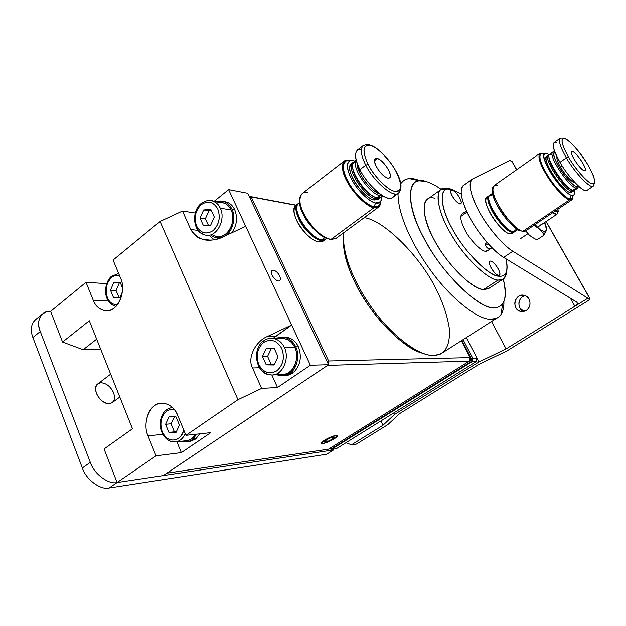 <?xml version="1.0" encoding="UTF-8"?>
<svg xmlns="http://www.w3.org/2000/svg" width="626" height="626" viewBox="0 0 626 626"><rect width="100%" height="100%" fill="white"/><g stroke="black" fill="none" stroke-linecap="round" stroke-linejoin="round"><path stroke-width="0.94" d="M378.613 198.81L374.215 200.007L375.764 198.857L375.913 197.519L375.764 198.857L374.215 200.007L377.799 199.592L379.348 198.442L375.764 198.857L380.068 197.777L379.348 198.442M349.66 160.679L346.468 160.772C341.647 164.122 342.594 171.767 349.316 183.708C355.654 194.803 368.002 205.946 373.949 206.658L375.733 202.98C379.857 203.857 381.883 201.736 381.813 196.627L380.749 201.642L375.733 202.98C370.24 202.276 358.823 191.932 352.954 181.673C346.718 170.616 345.81 163.542 350.231 160.444L353.94 160.53C346.389 159.63 345.435 165.554 351.084 178.293C355.983 188.919 369.645 202.527 375.733 202.98L373.949 206.658L376.656 206.776L379.106 205.5L380.451 202.417C379.669 206.032 377.501 207.441 373.949 206.658L373.941 207.715C377.697 208.528 379.951 206.979 380.686 203.067L380.772 201.611L378.511 207.143L373.941 207.715L330.927 239.422L335.763 238.592L378.511 207.143M380.913 197.284L377.102 197.871L379.998 195.719L380.35 194.201L379.998 195.719L382.682 195.735L379.998 195.719L377.102 197.871L380.678 197.464L382.869 195.844M396.493 172.377L396.407 172.001C391.43 162.846 385.115 155.225 377.478 149.121C373.761 146.32 370.295 144.786 367.071 144.528L363.19 145.6L357.446 150.052C354.285 153.542 355.106 160.068 359.911 169.623L365.787 165.147C360.952 155.577 360.083 149.058 363.19 145.6C360.083 149.058 360.952 155.577 365.787 165.147L368.096 164.364C361.977 150.772 362.837 144.528 370.678 145.615C377.4 147.047 390.874 160.984 396.266 171.939L396.524 172.22M352.751 162.729L351.311 163.832C343.525 168.55 363.025 198.192 374.215 200.007C368.949 199.584 357.219 187.886 353.001 178.754C349.034 170.64 348.745 165.522 352.125 163.402M336.131 238.318L330.927 239.422L373.941 207.715C366.233 205.492 358.064 198.098 349.425 185.531C342.406 173.958 340.693 165.773 344.292 160.976L349.644 160.499M374.512 160.647L377.384 158.464C383.37 159.888 393.558 175.515 389.544 177.894L387.619 178.066C383.636 176.493 379.888 172.666 376.367 166.586C373.691 160.757 374.027 158.049 377.384 158.464C381.351 160.115 385.053 163.91 388.48 169.842C391.172 175.601 390.89 178.34 387.619 178.066C381.719 176.861 371.304 161.015 375.31 158.628L377.384 158.464L374.512 160.647M322.75 239.852L321.897 239.766L324.839 237.59L321.897 239.766L325.888 239.069L326.827 238.381M368.096 164.364C373.479 175.781 388.112 190.586 394.474 191.204C401.955 191.626 402.549 185.202 396.266 171.939C391.015 161.07 377.267 146.844 370.678 145.615C362.751 144.442 361.891 150.686 368.096 164.364L365.787 165.147L359.911 169.623C367.744 185.977 388.05 202.988 392.58 197.542L398.41 193.246C393.957 198.645 373.683 181.517 365.787 165.147C373.683 181.517 393.957 198.645 398.41 193.246L399.098 192.675L398.41 193.246C402.44 188.849 401.767 181.767 396.407 172.001L396.266 171.939C402.541 183.121 401.79 193.551 394.474 191.204C387.964 190.367 373.636 175.875 368.096 164.364M298.046 203.708L296.09 205.218C287.131 210.821 306.685 240.853 318.963 241.941L321.06 240.392C308.798 239.273 289.228 209.209 298.148 203.63L298.532 203.38C295.198 206.212 295.362 211.541 299.017 219.35C303.07 228.748 315.261 240.321 321.06 240.392L325.05 239.688L321.06 240.392L318.963 241.941L322.969 241.229L325.05 239.688M296.935 208.724C295.425 217.997 310.66 237.794 320.035 239.32C314.362 238.764 303.399 228.02 299.682 219.468M299.713 202.425L298.97 202.996C290.065 208.568 309.651 238.647 321.897 239.766C311.545 238.842 293.586 214.921 297.24 205.672M344.292 160.976L302.186 193.551C298.164 198.63 299.533 206.854 306.31 218.231C314.729 230.525 322.938 237.59 330.927 239.422C318.118 238.279 295.495 208.059 300.128 196.72C301.466 193.144 304.072 191.799 307.929 192.683M328.509 238.819C321.662 238.342 307.828 224.898 303.156 214.162C300.699 209.194 299.564 204.702 299.744 200.688C297.616 212.058 317.061 237.254 328.509 238.819M375.764 198.857C364.598 197.018 345.082 167.353 352.845 162.658L353.518 162.275C344.112 165.319 364.011 196.932 375.764 198.857M349.731 160.428L348.972 160.248C341.326 158.081 340.145 169.028 346.734 180.859C352.54 192.785 367.133 207.034 373.941 207.715L373.949 206.658C367.525 205.977 353.854 192.886 348.017 181.415C341.686 170.413 341.882 159.325 348.854 160.569M352.767 167.823C352.821 176.368 365.999 193.958 374.575 196.963C365.999 193.958 352.821 176.368 352.767 167.823M356.155 160.107L354.152 161.649C346.413 166.32 365.944 196.008 377.102 197.871C367.556 196.29 349.723 172.134 352.798 163.832L355.865 161.007M324.033 240.196L318.963 241.941C313.156 241.886 300.957 230.337 296.92 220.947C293.038 212.464 293.125 207.018 297.193 204.624M379.998 195.719C369.684 193.95 350.873 167.009 356.21 160.319C350.873 167.009 369.684 193.95 379.998 195.719M380.052 193.99C371.562 192.119 356.202 171.986 357.156 163.355L360.318 173.832C364.254 182.252 374.982 193.223 380.052 193.99M394.638 193.849C393.848 197.503 391.641 198.896 388.018 198.027C381.187 197.456 365.584 181.79 359.911 169.623C353.713 156.304 354.199 149.512 361.358 149.262M560.536 167.197L562.25 166.015L560.536 167.197C564.691 174.685 573.103 183.543 574.887 182.51L573.979 182.369C570.036 180.311 565.552 175.257 560.536 167.197C557.664 162.212 556.483 158.746 556.991 156.797C556.483 158.746 557.664 162.212 560.536 167.197M571.749 192.174L569.707 192.362L571.397 191.22L571.554 189.764C564.91 188.027 547.453 163.151 549.049 156.899C547.453 163.151 564.91 188.027 571.554 189.764L571.397 191.22L569.707 192.362L571.413 192.401L573.095 191.266L571.397 191.22L573.322 191.133L573.815 190.429L573.095 191.266M542.249 153.628L540.919 153.738C538.407 156.688 540.754 164.09 547.961 175.945C554.683 186.892 565.458 198.129 569.488 198.904L571.405 195.273C573.972 196.126 574.871 194.506 574.097 190.414C574.676 193.066 574.465 194.678 573.471 195.257L571.405 195.273C561.843 192.941 537.664 155.459 544.886 153.409L547.155 153.605L549.292 154.747L547.155 153.605C542.1 152.627 542.93 158.394 549.628 170.89C555.348 181.313 567.391 194.749 571.405 195.273L569.488 198.904L571.734 198.865L572.751 196.752L572.007 198.661L569.488 198.904L569.496 199.937L572.094 199.678L572.853 196.533L571.648 199.968L569.496 199.937L522.804 231.33L525.183 231.182L571.648 199.968M574.871 190.069L572.845 190.241L575.99 188.121L576.389 186.493L578.502 186.086L576.389 186.493L575.99 188.121L577.814 188.105L578.549 186.133L577.665 188.183L575.99 188.121L572.845 190.241L574.535 190.296L577.665 188.183M587.337 190.147L584.77 190.351C580.325 189.701 566.593 174.224 559.98 162.298C553.885 151.602 551.936 145.029 554.143 142.579L560.364 138.197C558.228 140.6 560.231 147.157 566.373 157.869L568.502 157.103C561.225 143.777 560.153 137.697 565.294 138.862C569.832 140.341 581.765 154.106 587.924 164.857L587.931 164.865C581.883 154.192 569.699 140.146 565.294 138.862C560.074 137.61 561.146 143.69 568.502 157.103C574.77 168.3 587.642 182.925 591.75 183.614C596.5 184.13 595.224 177.878 587.924 164.857L587.924 164.857C595.154 177.8 596.429 184.052 591.75 183.614C587.493 182.706 574.895 168.394 568.502 157.103L566.373 157.869C560.231 147.157 558.228 140.6 560.364 138.197L562.899 138.189C563.823 138.698 563.611 137.024 570.435 142.501C576.648 148.565 582.477 156.015 587.931 164.865L592.572 173.793C594.191 176.399 595.162 183.504 594.356 183.52L593.229 186.188C590.788 189.334 574.652 172.612 566.373 157.869L559.98 162.298L566.373 157.869C574.652 172.612 590.788 189.334 593.229 186.188L594.309 183.621L593.229 186.188L586.891 190.445C584.363 193.645 568.197 177.025 559.98 162.298C552.226 148.026 551.177 141.531 556.835 142.798M548.165 155.35L546.764 156.328C540.927 158.558 561.545 190.312 569.707 192.362C566.233 191.877 555.888 180.319 550.974 171.368C545.747 161.899 544.659 156.829 547.695 156.164M525.715 230.822L522.804 231.33L569.496 199.937C565.372 199.146 554.409 187.792 547.445 176.54C540.019 164.435 537.484 156.711 539.831 153.378L542.554 153.511L540.348 153.19C537.233 155.616 539.416 163.104 546.889 175.648C553.783 187.072 565.255 199.162 569.496 199.937L569.488 198.904C565.38 198.137 554.284 186.431 547.609 175.382C540.371 163.245 538.25 155.991 541.255 153.636L540.348 153.19M571.342 152.447L572.751 151.469C577.102 153.018 587.955 169.716 585.036 170.781L584.128 170.718C581.249 169.13 577.947 165.35 574.206 159.38C571.045 153.66 570.56 151.023 572.751 151.469C575.63 153.135 578.901 156.883 582.556 162.713C585.701 168.363 586.226 171.031 584.128 170.718C579.879 169.388 568.823 152.439 571.749 151.382L572.751 151.469L571.342 152.447M515.347 231.291L512.937 231.714L516.849 229.077L512.937 231.714L514.924 231.573L517.788 229.64M488.898 195.836L486.981 197.174C479.837 200.304 500.377 232.582 509.752 233.866L512.029 232.332C502.686 231.017 482.114 198.708 489.211 195.609L489.54 195.461C486.825 197.401 487.795 202.761 492.435 211.533C497.177 220.751 507.999 232.191 512.029 232.332L514.65 231.69L514.016 232.191L512.029 232.332L509.752 233.866L511.747 233.717L514.016 232.191M511.497 231.377C507.67 231.237 497.42 220.383 492.92 211.651C489.657 205.719 488.296 201.149 488.843 197.941C486.05 204.851 503.805 230.251 511.497 231.377L512.937 231.714C504.212 230.462 484.407 200.743 489.509 195.508L492.498 194.874M492.568 193.262L490.111 194.983C483.022 198.066 503.609 230.384 512.937 231.714M539.51 153.605L494.196 185.523C491.316 189.193 493.437 196.994 500.557 208.92C507.248 220 518.328 230.853 522.804 231.33C512.068 229.765 487.122 192.292 493.523 186.094L497.177 185.429M520.621 230.814C516.004 230.65 503.327 217.183 497.733 206.377C493.57 198.833 491.895 193.144 492.693 189.318C488.89 197.3 511.16 229.421 520.621 230.814L522.804 231.33M500.088 208.145L506.465 217.355M571.397 191.22C563.259 189.146 542.609 157.376 548.423 155.17L548.673 155.068C542.03 156.257 563.024 189.091 571.397 191.22M552.938 152.008L554.886 152.118L553.087 151.938C546.834 153.456 567.774 185.945 575.99 188.121C567.923 185.985 547.202 154.153 552.938 152.008L549.847 154.168C544.057 156.359 564.73 188.152 572.845 190.241C564.942 188.199 544.62 157.4 549.636 154.309L551.874 154.293M512.178 233.428L509.752 233.866C505.714 233.741 494.884 222.324 490.158 213.106C485.072 203.254 484.422 197.847 488.21 196.885M576.389 186.493C568.627 184.404 548.814 153.683 554.691 152.235L554.91 152.173C552.766 153.464 554.018 158.237 558.674 166.5C563.369 174.983 573.142 185.977 576.389 186.493M476.143 361.601L336.381 448.701L331.451 449.437L471.902 361.734L476.143 361.601L476.989 358.119L476.143 361.601L471.902 361.734L472.747 358.228L471.902 361.734L331.451 449.437L329.401 448.631L331.451 449.437L336.381 448.701L476.143 361.601M466.3 337.594L476.989 358.119L472.747 358.228L463.099 339.636L472.747 358.228L476.989 358.119L466.3 337.594M512.217 161.727L516.614 169.732L511.732 161.132L509.689 160.42L472.904 178.754C467.786 182.581 469.836 193.426 479.054 211.306C487.239 226.862 503.32 245.783 512.858 251.229L587.877 298.195L589.872 298.414C590.349 298.837 589.449 299.784 587.18 301.239C589.661 299.619 590.506 298.665 589.7 298.383L546.052 221.541L589.7 298.383L587.877 298.195L574.871 306.255C577.149 304.659 577.782 303.289 576.789 302.155L503.633 257.364C494.031 252.02 477.967 233.232 469.876 217.707C460.767 199.858 458.835 188.982 464.085 185.061L472.904 178.754L509.689 160.42L512.217 161.727M570.325 298.156L574.871 306.255L506.113 348.909L478.882 361.977L394.497 414.475L382.979 425.281L351.468 444.828L346.076 442.762L351.468 444.828L356.397 444.1L351.468 444.828L382.979 425.281L394.497 414.475L393.754 412.941L394.497 414.475L478.882 361.977L476.949 358.268L478.882 361.977L506.113 348.909L491.535 321.49L506.113 348.909L587.877 298.195L512.858 251.229L503.633 257.364L576.483 301.928C577.884 303.031 577.352 304.471 574.871 306.255L570.325 298.156M356.397 444.1L387.823 424.647L399.748 413.543L479.109 364.269L506.982 350.889L587.18 301.239L506.982 350.889L479.109 364.269L399.748 413.543L387.823 424.647L356.397 444.1M523.923 311.49C516.442 309.377 517.921 296.489 525.151 295.675L522.577 296.716C518.884 299.69 517.968 303.422 519.838 307.906L523.923 311.49M526.255 310.512L520.425 311.404C510.558 309.095 515.261 291.81 524.862 295.566C531.083 297.28 531.724 307.335 526.255 310.512C521.998 312.577 518.508 311.615 515.777 307.624C513.899 303.101 514.815 299.338 518.531 296.341C522.757 294.236 526.255 295.182 529.033 299.173C530.942 303.727 530.019 307.507 526.255 310.512M472.622 178.911L463.796 185.226C458.42 187.855 461.847 203.497 470.103 218.114C477.834 232.723 493.358 251.386 503.633 257.364L512.858 251.229C502.647 245.142 487.098 226.362 479.281 211.721C470.948 197.065 467.356 181.454 472.622 178.911L472.904 178.754M380.905 420.946L382.979 425.281L380.905 420.946M533.884 225.337L539.135 228.772L535.011 224.577L539.135 228.772L544.002 231.753L546.396 230.462C546.811 228.834 546.224 226.174 544.659 222.48C546.224 226.174 546.811 228.834 546.396 230.462L546.498 228.631M541.216 224.781L540.144 224.945M529.447 235.251C532.648 237.653 535.199 239.14 537.1 239.727C535.199 239.14 532.648 237.653 529.447 235.251L532.296 237.324L529.447 235.251L525.683 230.955M546.028 227.668L544.503 222.582M539.135 228.772C541.873 231.51 543.501 233.631 544.017 235.141L544.002 231.753L539.135 228.772C541.873 231.51 543.501 233.631 544.017 235.141L546.396 230.462L544.002 231.753L544.017 235.141L537.1 239.727L544.017 235.141L546.396 230.462M557.179 213.529L556.67 214.436L552.922 212.55C554.808 214.225 556.091 214.828 556.78 214.366L557.179 213.529M558.243 211.447L557.946 209.178L557.93 211.971L555.262 210.978C557.023 212.3 558.016 212.457 558.243 211.447M101.021 382.752C106.397 383.214 110.583 386.532 113.588 392.721C115.544 398.981 114.112 402.62 109.284 403.637C103.861 403.285 99.612 399.944 96.537 393.613C94.628 387.251 96.122 383.628 101.021 382.752M110.661 374.176L97.953 383.754C90.856 388.363 100.763 404.576 109.284 403.637L112.101 402.714L119.801 397.048M42.427 313.97L46.254 311.897L50.643 311.365C41.426 310.175 35.549 321.091 40.275 331.522L32.896 337.539L40.275 331.522C37.544 324.221 38.256 318.368 42.427 313.97L35.142 319.98C30.94 324.401 30.189 330.254 32.896 337.539L82.342 467.974C85.84 479.36 100.684 490.346 109.112 487.99L326.709 454.233L109.112 487.99C100.684 490.346 85.84 479.36 82.342 467.974L32.896 337.539C30.111 329.996 30.987 324.041 35.51 319.683M40.275 331.522L90.285 462.34C93.837 473.757 108.705 484.837 117.085 482.521L333.611 449.93L333.259 449.163L333.611 449.93L117.085 482.521C108.705 484.837 93.837 473.757 90.285 462.34L40.275 331.522M82.342 467.974L90.285 462.34L82.342 467.974M109.112 487.99L117.085 482.521L109.112 487.99M326.709 454.233L333.611 449.93L326.709 454.233M196.251 438.364L192.385 439.546L191.916 438.427L192.385 439.546L196.251 438.364L199.631 433.849L196.251 438.364M190.742 439.225L191.212 440.352L195.132 439.303L194.921 438.787L195.132 439.303L189.506 441.596L195.132 439.303L186.658 441.925L181.47 441.252C185.069 442.441 188.316 442.144 191.212 440.352L190.742 439.225M196.783 434.154L192.385 439.546L196.783 434.154M294.11 371.875L290.315 372.924L289.783 371.758L290.315 372.924L294.11 371.875C300.558 364.817 301.975 356.452 298.359 346.796C301.975 356.452 300.558 364.817 294.11 371.875M283.594 375.717L292.858 372.908L288.993 373.816L288.469 372.658L288.993 373.816L292.858 372.908L292.585 372.313L292.858 372.908L292.319 373.284L288.062 375.256L283.914 375.67M283.468 337.085C289.525 336.968 294.173 339.597 297.413 344.989L298.359 346.796L295.715 346.804C300.034 354.621 297.123 368.62 290.315 372.924C297.123 368.62 300.034 354.621 295.715 346.804L298.359 346.796C295.941 341.546 291.99 338.33 286.528 337.164L283.468 337.085M288.993 373.816L281.559 375.796L276.731 374.677C281.215 376.39 285.307 376.101 288.993 373.816M276.191 338.376L283.86 337.132C289.337 338.314 293.289 341.53 295.715 346.804L295.527 346.405C290.777 338.095 284.329 335.419 276.191 338.376M228.85 234.171L226.925 234.46L226.44 233.404L226.925 234.46L228.85 234.171M225.227 234.351L225.712 235.415L226.338 235.345L224.343 236.276L225.712 235.415L225.227 234.351M220.016 238.185L218.294 237.88L220.016 238.185M223.67 201.502C228.146 201.987 231.55 204.186 233.858 208.106L234.727 209.741C237.903 217.895 236.863 225.61 231.612 232.88C236.863 225.61 237.903 217.895 234.727 209.741L231.98 209.287C235.924 216.361 233.208 229.859 226.925 234.46C233.208 229.859 235.924 216.361 231.98 209.287L234.727 209.741C233.255 206.478 230.931 204.053 227.747 202.48L223.67 201.502M222.645 237.066L214.577 237.231L211.455 235.564C215.023 238.013 218.756 238.514 222.645 237.066M216.291 201.728L220.634 201.001L224.984 201.995C228.177 203.575 230.509 206.001 231.98 209.287L231.808 208.92C228.294 202.37 223.122 199.968 216.291 201.728M172.197 407.252L167.017 409.302L166.806 410.953C161.038 416.165 159.52 423.121 162.244 431.815C166.273 439.655 171.587 441.893 178.191 438.536C180.718 436.854 182.565 433.998 183.731 429.952C181.102 442.856 166.5 443.247 162.244 431.815C159.52 423.121 161.038 416.165 166.806 410.953L167.017 409.302C163.253 412.104 160.999 416.36 160.272 422.08C158.918 426.846 163.19 442.692 175.296 441.948C179.552 441.424 182.886 438.67 185.28 433.677C182.886 438.67 179.552 441.424 175.296 441.948L186.501 440.681C190.179 440.219 193.176 438.09 195.5 434.295L191.337 438.849M166.806 410.953L170.225 409.396L174.177 409.365L170.225 409.396L166.806 410.953M169.13 416.58L176.055 416.947L179.435 425.085L175.836 432.832L168.903 432.394L165.577 424.287L169.13 416.58L165.577 424.287L171.047 423.786L174.396 416.861L171.047 423.786L165.577 424.287L168.903 432.394L174.364 431.838L171.047 423.786L174.364 431.838L168.903 432.394L175.836 432.832L179.435 425.085L176.055 416.947L169.13 416.58M175.296 441.948C169.31 441.987 164.967 438.857 162.267 432.558M166.704 409.701L167.377 409.185M176.266 431.901L174.364 431.838L176.266 431.901M272.975 374.825L281.528 374.481C292.248 376.085 300.597 358.714 294.776 347.453C292.498 342.524 288.797 339.519 283.672 338.431L280.495 338.408C286.974 338.189 291.732 341.201 294.776 347.453C298.954 354.934 295.848 368.542 289.134 372.227C285.613 374.677 281.645 375.099 277.216 373.495M281.77 348.502C284.908 357.665 283.218 365.13 276.7 370.905C269.329 374.661 263.35 372.54 258.765 364.543C255.658 355.513 257.325 348.119 263.757 342.375L264.156 340.654L263.757 342.375C271.05 338.4 277.06 340.442 281.77 348.502C277.06 340.442 271.05 338.4 263.757 342.375C257.325 348.119 255.658 355.513 258.765 364.543C263.327 372.611 269.305 374.731 276.7 370.905C283.281 365.146 284.971 357.681 281.77 348.502M163.316 475.564L328.587 364.7L310.379 365.232L277.482 387.502L261.66 388.402L237.958 399.685L160.045 221.447L237.958 399.685L185.961 435.32L210.798 432.652L181.329 452.614L156.054 455.814L117.085 482.521L104.065 448.975L117.085 482.521L163.316 475.564L117.085 482.521L156.054 455.814L148.002 435.868C143.448 426.478 146.977 410.179 154.544 405.797C161.43 399.779 174.044 404.764 177.581 415.155L185.961 435.32L237.958 399.685L261.66 388.402L252.536 367.971C247.059 358.362 255.345 341.193 267.631 336.397L291.669 325.027L310.379 365.232L328.587 364.7L247.779 193.27L228.639 189.615L291.669 325.027L273.194 338.353C269.728 337.97 266.606 338.768 263.828 340.74C251.472 348.314 255.478 374.786 271.019 374.904C281.817 376.539 290.237 358.917 284.376 347.5C282.091 342.5 278.359 339.456 273.194 338.353L270.628 338.267L273.194 338.353C278.359 339.456 282.091 342.5 284.376 347.5C290.237 358.917 281.817 376.539 271.019 374.904C265.228 374.184 261.081 371.038 258.569 365.482M266.394 348.197L274.165 348.267L278.007 356.687L274.016 364.997L266.238 364.848L262.458 356.468L266.394 348.197L262.458 356.468L267.592 356.382L271.488 348.244L267.592 356.382L262.458 356.468L266.238 364.848L271.363 364.715L267.592 356.382L271.363 364.715L266.238 364.848L274.016 364.997L278.007 356.687L274.165 348.267L266.394 348.197M294.776 347.453L284.376 347.5L294.776 347.453M274.141 364.747L271.363 364.715L274.141 364.747M216.416 202.949C222.958 201.259 227.856 203.599 231.111 209.976C234.938 216.745 232.027 229.883 225.845 233.897C221.346 237.324 216.659 237.465 211.791 234.335M214.859 236.018C226.229 240.987 237.199 222.136 231.111 209.976L220.336 208.184C226.455 220.493 215.399 239.609 203.959 234.578C215.399 239.609 226.455 220.493 220.336 208.184L217.652 204.123L213.748 201.282C210.774 199.436 206.611 200.132 201.259 203.372L201.259 204.639C207.988 200.304 213.497 201.768 217.801 209.037C220.657 217.465 219.077 224.671 213.067 230.65C206.275 234.797 200.79 233.255 196.595 226.041C193.77 217.723 195.328 210.586 201.259 204.639L201.259 203.372L201.775 203.27M224.562 203.16L209.366 200.367L213.748 201.282L215.547 202.3L218.122 204.647L220.336 208.184L231.111 209.976L228.905 206.486L226.354 204.162L224.562 203.16L219.468 202.284M217.801 209.037C213.497 201.768 207.988 200.304 201.259 204.639C195.328 210.586 193.77 217.723 196.595 226.041C200.774 233.326 206.259 234.867 213.067 230.65C219.131 224.679 220.712 217.48 217.801 209.037M203.669 209.945L210.813 209.405L214.319 217.081L210.626 225.274L203.473 225.743L200.023 218.091L203.669 209.945L200.023 218.091L205.32 218.889L208.959 210.798L203.669 209.945L211.408 210.704L208.959 210.798L205.32 218.889L200.023 218.091L203.473 225.743L210.626 225.274L214.319 217.081L210.813 209.405L203.669 209.945M201.259 203.372C190.977 211.345 193.137 231.839 203.959 234.578C200.523 233.154 198.051 230.704 196.548 227.238M208.481 225.415L205.32 218.889L208.481 225.415M118.69 273.515L111.764 276.121L111.663 277.404C106.318 282.811 104.886 289.541 107.375 297.585C109.409 302.405 112.743 304.776 117.383 304.713C112.743 304.776 109.409 302.405 107.375 297.585C104.886 289.541 106.318 282.811 111.663 277.404L111.764 276.121L112.32 275.964M111.663 277.404C113.932 275.503 116.553 274.869 119.519 275.51C116.553 274.869 113.932 275.503 111.663 277.404M113.791 282.561L120.192 282.349L122.61 288.187L120.192 282.349L113.791 282.561L110.481 290.159L113.791 282.561L119.347 282.929L113.791 282.561M122.43 291.755L119.942 297.444L113.533 297.593L110.481 290.159L116.053 290.487L119.347 282.929L120.427 282.913L119.347 282.929L116.053 290.487L110.481 290.159L113.533 297.593L119.942 297.444L122.43 291.755M111.764 276.121C109.566 277.568 105.168 283.108 105.63 292.882C106.357 299.831 109.761 304.353 115.857 306.435C111.944 305.308 109.167 302.694 107.516 298.571M119.026 297.467L116.053 290.487L119.003 297.373M326.482 439.835L327.296 441.62L332.476 439.131L331.694 437.433L332.476 439.131L334.534 437.058L331.397 437.472L326.177 439.976L324.143 442.05L327.296 441.62L326.482 439.835M323.016 443.544C326.303 442.887 329.988 441.338 334.088 438.912C337.602 436.557 338.142 435.43 335.708 435.539C332.422 436.173 328.697 437.73 324.526 440.203C321.021 442.582 320.512 443.693 323.016 443.544L321.694 443.513C318.994 442.715 331.005 436.032 335.708 435.539L337.234 435.79C338.298 437.214 327.359 443.02 323.016 443.544M331.397 437.472L334.534 437.058L332.476 439.131L327.296 441.62L324.143 442.05L326.177 439.976L331.397 437.472M83.164 349.715L62.553 342.054L50.643 311.365L62.553 342.054L89.307 320.739L132.477 428.763L104.065 448.975L132.477 428.763L89.307 320.739L62.553 342.054L83.164 349.715L100.841 349.613L83.164 349.715L96.67 339.159L83.164 349.715M273.374 270.119C275.8 270.69 277.889 272.607 279.65 275.878C280.941 279.11 280.542 280.808 278.453 280.98C276.027 280.432 273.914 278.507 272.13 275.197C270.847 271.942 271.261 270.244 273.374 270.119M160.045 221.447L113.087 260.04L120.661 278.257C125.028 286.888 121.561 303.101 114.378 307.749C107.813 313.939 96.341 309.784 93.29 300.347L86.005 282.295L50.643 311.365L86.005 282.295L93.29 300.347C95.52 305.95 99.291 309.377 104.62 310.613C116.718 313.782 127.023 292.146 120.661 278.257L113.087 260.04L160.045 221.447L182.495 211.032L160.045 221.447M283.672 338.431L273.194 338.353L275.456 336.475L267.631 336.397C255.345 341.193 247.059 358.362 252.536 367.971L261.66 388.402L277.482 387.502L271.801 374.911L277.482 387.502L310.379 365.232L245.713 226.299L222.402 237.176C213.802 240.415 200.656 244.547 190.711 229.437L182.495 211.032L195.21 213.012L182.495 211.032L190.711 229.437C193.958 234.977 197.8 238.201 202.229 239.093C209.694 240.861 216.416 240.22 222.402 237.176L245.713 226.299L228.639 189.615L247.779 193.27M108.384 301.051L93.29 300.347L108.384 301.051M106.702 283.641L86.005 282.295L106.702 283.641M176.868 441.776L181.329 452.614L210.798 432.652L185.961 435.32L177.581 415.155C174.349 407.643 169.184 403.653 162.087 403.175C150.412 402.135 141.875 422.409 148.002 435.868L162.658 434.358L148.002 435.868L156.054 455.814L181.329 452.614L176.868 441.776M214.108 201.353L228.639 189.615L214.108 201.353M209.209 235.274L214.1 239.774L209.209 235.274M198.223 230.454L190.711 229.437L198.223 230.454M252.536 367.971L259.461 367.759L252.536 367.971M267.631 336.397L275.456 336.475L291.669 325.027L267.631 336.397M469.297 361.124L327.609 365.373L166.939 473.154L328.533 449.178L469.297 361.124L328.533 449.178L166.923 473.146L327.601 365.365L469.297 361.124L470.142 357.602L461.393 340.724L470.142 357.602L328.627 360.975L470.142 357.602L469.297 361.124M324.894 440.156C328.744 437.864 332.187 436.432 335.231 435.837C337.484 435.735 336.984 436.776 333.736 438.959C329.941 441.205 326.522 442.637 323.485 443.247C321.177 443.38 321.647 442.347 324.894 440.156M251.19 196.916L328.627 360.975L328.032 363.526L328.627 360.975L251.19 196.916L295.973 205.305L251.19 196.916L249.727 197.409L251.19 196.916L249.265 196.423L251.19 196.916M422.902 353.275C403.441 349.457 368.581 312.499 355.099 282.678C346.718 265.807 342.821 250.83 343.392 237.755C343.103 257.161 351.092 279.173 367.376 303.798C383.754 328.564 407.988 349.543 422.902 353.275M296.184 205.14L249.218 196.329L296.184 205.14M327.108 361.57L328.627 360.975L327.108 361.57M364.191 217.684C383.777 219.867 420.414 256.762 435.837 288.523C442.887 302.295 447.41 315.794 449.413 328.994C450.211 345.896 445.07 354.715 433.982 355.458L429.984 355.177C415.398 353.76 388.543 332.555 369.856 305.034C352.242 279.352 341.726 251.707 343.752 232.715C341.733 252.779 353.134 281.778 372.564 308.845C393.198 337.735 420.86 356.757 433.982 355.458L440.547 354.034L496.598 318.258L490.573 319.268C478.499 319.722 451.667 299.635 430.461 270.111C410.468 242.332 397.87 213.403 398.034 193.52C397.87 213.403 410.468 242.332 430.461 270.111C451.667 299.635 478.499 319.722 490.573 319.268C495.01 319.518 498.468 317.977 500.949 314.62C503.054 311.576 504.047 307.209 503.914 301.505C504.016 310.457 501.575 316.044 496.598 318.258M493.39 307.632C504.376 307.992 507.663 298.461 503.257 279.04C506.215 290.495 506.027 298.712 502.701 303.704C500.471 306.638 497.373 307.945 493.39 307.632C479.813 308.79 444.742 276.066 426.869 243.373C408.708 213.09 404.709 180.531 419.858 180.851L425.97 181.509C407.409 173.958 404.357 203.082 423.387 237.019C439.366 270.315 479.211 309.815 493.39 307.632M425.97 181.509C430.218 182.596 435.297 185.21 441.197 189.342C435.297 185.21 430.218 182.596 425.97 181.509L423.912 181.055M489.688 287.866L483.679 289.462C473.217 290.527 445.102 262.38 433.701 238.819C420.148 214.82 421.689 193.332 435 198.395M416.196 179.365L409.31 178.606C405.687 178.848 402.831 180.507 400.742 183.575L403.793 180.437C407.213 178.347 411.352 177.995 416.196 179.365L415.445 179.912L416.196 179.365L420.461 180.812M451.902 189.404C439.483 184.404 438.583 204.647 451.628 227.481C462.677 249.852 489.242 276.895 498.93 276.168C506.152 276.95 508.484 271.152 505.941 258.773C507.647 265.909 507.436 270.956 505.315 273.914C503.789 275.8 501.661 276.551 498.93 276.168C489.657 276.285 466.198 253.686 453.975 231.69C441.596 211.275 438.004 188.95 447.934 189.005L451.902 189.404L461.213 194.083L451.902 189.404M498.539 275.448C496.144 274.704 493.64 272.13 491.034 267.725C488.914 263.389 488.812 261.167 490.729 261.034C493.124 261.825 495.604 264.383 498.163 268.718C500.284 272.999 500.409 275.244 498.539 275.448M459.719 203.818C457.23 202.824 454.734 200.218 452.23 195.985C450.235 191.892 450.25 189.928 452.269 190.085C454.758 191.118 457.23 193.716 459.687 197.879C461.691 201.932 461.698 203.912 459.719 203.818M488.656 249.977L485.432 251.269C481.065 251.292 469.797 239.68 465.048 230.149C460.102 220.415 459.484 214.757 463.177 213.184M441.455 189.169L427.761 199.052C419.756 203.411 425.743 227.105 438.372 247.004C451.596 269.313 474.258 289.666 483.679 289.462L488.257 288.805L502.451 279.493L497.991 280.065C488.773 280.104 466.174 259.446 452.778 237.019C440.015 216.995 433.701 193.34 441.455 189.169L449.671 188.997M483.679 289.462L497.991 280.065L483.679 289.462M448.537 188.661L444.335 188.23C433.802 188.152 437.464 211.682 450.524 233.24C463.397 256.472 488.202 280.276 497.991 280.065C500.87 280.448 503.116 279.634 504.72 277.623L506.583 271.238C506.348 275.573 504.971 278.327 502.451 279.493M452.269 190.085L451.221 190.155C448.02 191.83 458.24 205.868 460.705 203.747C463.428 202.378 456.088 190.883 452.269 190.085M490.729 261.034L489.962 261.12C486.465 262.599 496.441 277.31 499.243 275.362C502.349 274.102 494.563 261.363 490.729 261.034M470.697 362.485L332.148 448.998L470.697 362.485L469.57 362.524L330.841 449.194L332.148 448.998L329.401 448.631L330.841 449.194L469.57 362.524L470.416 359.011L471.542 358.98L470.697 362.485L471.542 358.98L461.91 340.403L471.542 358.98L470.416 359.011L470.001 358.205L470.416 359.011L469.57 362.524L470.697 362.485M488.969 244.594L485.134 243.897C485.979 246.738 487.224 248.319 488.859 248.624L491.011 248.295C488.358 249.43 486.402 247.966 485.134 243.897L488.969 244.594M487.13 242.536L485.134 243.897L487.13 242.536M467.012 212.081L460.736 216.479L467.012 212.081M380.686 203.067L380.506 202.276M379.372 205.187L380.749 201.642M364.246 161.946L364.598 161.453M350.231 160.444L346.468 160.772M349.433 160.514L348.972 160.248M572.094 199.678L572.007 198.661M577.814 188.105L578.111 186.485M573.322 191.133L573.346 190.374M571.734 198.865L573.471 195.257M544.886 153.409L540.919 153.738M554.691 152.235L553.087 151.938M511.935 161.226L516.724 169.654M546.162 221.471L589.872 298.414M523.367 311.591L520.425 311.404M556.67 214.436L537.507 227.261M527.812 233.756L520.527 238.631M556.78 214.366L557.93 211.971M186.658 441.925L189.514 441.596M283.86 337.132L286.528 337.164M224.984 201.995L227.747 202.48M104.62 310.613L107.234 310.707M210.156 240.126L202.464 239.155M403.793 180.437L400.585 182.8M382.916 195.875L381.813 196.689M419.858 180.851L409.31 178.606M500.949 314.62L502.701 303.704M447.934 189.005L444.335 188.23M504.72 277.623L505.315 273.914M491.59 247.998L486.684 251.308M466.456 210.884L461.26 214.53"/></g></svg>
